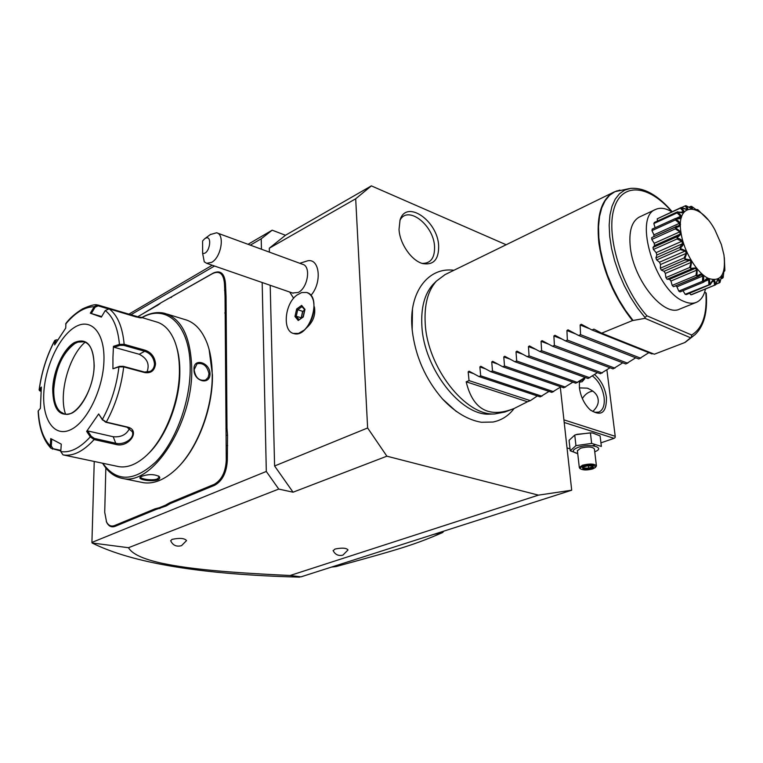 <?xml version="1.0" encoding="UTF-8"?>
<svg xmlns="http://www.w3.org/2000/svg" width="763" height="763" viewBox="0 0 763 763"><rect width="100%" height="100%" fill="white"/><g stroke="black" fill="none" stroke-linecap="round" stroke-linejoin="round"><path stroke-width="1.14" d="M506.155 244.751L371.371 185.876L355.692 198.781L367.632 427.976L386.879 456.188L538.42 495.139L571.697 490.208L560.309 387.222M456.388 411.562L442.578 399.059C425.373 379.135 415.234 356.063 412.173 329.826L412.468 309.606M438.658 245.839C438.859 259.468 433.556 265.381 422.74 263.578C411.629 260.822 399.678 243.702 399.03 229.386L400.041 220.078C406.107 198.895 437.752 220.717 438.658 245.839M262.176 282.52L266.306 471.458L91.922 542.426L92.104 542.989L128.489 547.71C131.951 553.852 142.767 558.955 160.917 563.027C180.831 567.243 210.102 571.84 290.15 575.483L300.975 576.857L571.697 490.208M290.15 575.483L538.42 495.139M128.489 547.71L278.753 489.073L293.059 492.202L386.879 456.188M333.173 550.695L335.014 549.036C342.167 547.624 346.507 547.929 348.014 549.951L342.892 555.14C338.419 556.179 335.157 554.644 333.097 550.524M170.654 540.7L172.152 539.336C179.858 537.791 184.656 538.211 186.544 540.605L181.518 545.659C176.463 547.014 172.848 545.364 170.654 540.7M293.059 492.202L274.594 465.983L367.632 427.976M248.042 244.303L272.191 230.188L285.476 235.262L269.301 248.213L355.692 198.781M269.301 248.213L269.396 252.133M270.207 285.295L274.594 465.983M305.801 328.624L308.538 325.915C313.679 320.412 315.634 314.06 314.394 306.879M310.875 295.424C322.244 282.863 319.802 258.171 307.699 260.793L299.802 263.292M285.476 235.262L371.371 185.876M128.823 314.184L212.228 265.228M266.306 471.458L278.753 489.073M272.191 230.188L261.223 238.79L261.451 249.224M130.969 314.699L214.508 266.02M250.331 245.142L261.223 238.79M91.922 542.426L94.24 461.453M161.212 302.653L213.344 273.03C220.564 269.883 224.608 273.45 225.476 283.722L226.058 296.492L225.047 296.616L224.465 283.779C223.635 273.879 219.734 270.445 212.782 273.469L161.212 302.653L138.361 316.464M157.168 305.601L160.144 303.55M157.731 305.162L138.237 316.435M105.838 467.967L104.722 512.259L106.572 522.054C108.546 525.621 111.207 526.785 114.555 525.554L115.137 526.327C111.656 527.605 108.89 526.394 106.849 522.693L106.286 521.472M115.137 526.327L155.604 509.627L166.067 506.003L165.428 505.211L169.787 502.722L214.165 484.371C221.585 480.137 225.61 472.087 226.268 460.223L225.047 296.616M169.787 502.722L170.378 503.532L166.067 506.003M170.378 503.532L214.775 485.22C222.472 480.824 226.659 472.469 227.326 460.156L227.536 435.187L226.477 435.32M225.943 428.348L226.993 428.291L227.536 435.187M226.993 428.291L226.058 296.492M299.659 577.124C202.004 574.606 132.819 563.228 92.104 542.989M167.593 298.858L166.992 299.315M226.163 306.058L225.142 306.058M227.641 445.592L226.582 445.582M159.839 508.568L159.295 507.748L165.428 505.211M114.555 525.554L155.023 508.826L159.295 507.748M177.731 467.528C197.922 447.967 212.953 408.043 212.438 374.948L209.11 349.454M141.269 482.264L143.349 482.693C153.601 484.219 164.274 479.937 175.356 469.855C196.596 450.609 212.791 408.873 212.228 374.366C212.104 362.358 210.378 351.896 207.031 342.978C201.833 329.797 194.298 321.948 184.408 319.401L167.192 314.108M210.025 373.756C210.121 385.878 193.325 381.338 194.012 369.282C193.335 357.485 209.968 362.282 210.025 373.756L208.995 373.813L208.089 377.551L205.581 380.031C199.191 381.262 195.395 377.809 194.164 369.673L197.064 363.76C203.244 362.597 207.221 365.944 208.995 373.813M102.595 463.217C107.745 471.916 114.45 476.999 122.709 478.458C152.4 486.06 193.068 423.379 191.761 368.653C190.75 336.998 181.651 318.543 164.484 313.269C157.264 311.6 149.72 313.021 141.842 317.532M157.97 479.708C151.961 482.187 136.443 479.45 140.506 477.018L141.727 476.322C148.499 473.985 154.317 474.052 159.181 476.532C160.278 477.733 159.877 478.792 157.97 479.708L157.378 478.897C152.705 480.967 139.953 479.002 140.735 477.075L140.869 476.77M102.824 463.265C116.491 482.378 134.231 481.844 156.034 461.682C175.748 441.195 190.264 401.853 190.197 368.739C190.645 325.658 166.849 303.149 142.061 317.599M147.278 454.681C165.666 438.229 180.039 401.681 179.839 371.438C179.849 361.881 178.676 353.422 176.32 346.059M117.044 466.269L118.885 466.66C127.221 467.948 135.957 464.629 145.104 456.713C164.35 440.213 179.648 402.015 179.429 370.456C179.419 358.772 177.741 348.767 174.374 340.451C169.93 329.95 163.673 323.693 155.614 321.681L140.611 317.16M60.811 450.952L50.987 448.291L50.263 445.935L50.759 438.591L61.278 444.142L60.763 451.582C70.139 453.05 79.981 448.148 90.292 436.865L86.648 431.343L98.675 413.956L102.366 419.478L106.305 422.073L127.669 427.099C141.26 430.389 128.422 448.434 115.49 444.343L94.126 439.564L90.292 436.865L91.264 436.322L87.716 430.933L113.22 436.741C121.136 437.428 126.591 434.614 129.605 428.291M60.763 451.582L63.014 454.872L89.261 460.404M155.547 363.856C154.67 370.57 151.103 373.479 144.846 372.611L123.692 366.908L118.952 366.869L119.486 366.364L112.924 368.767L112.943 357.456L113.449 346.345L119.448 344.409L124.159 344.304L145.161 350.236C151.351 352.477 154.813 357.017 155.547 363.856L154.488 363.922C154.345 367.327 152.934 369.826 150.235 371.409L144.426 372.039L123.282 366.326L119.486 366.364M112.924 368.767L118.952 366.869C116.634 385.811 111.112 403.35 102.366 419.478L105.666 422.197L127.03 427.223L132.333 431.782C134.956 438.591 123.425 445.43 115.728 443.227L94.364 438.429L91.264 436.322M60.849 450.351L53.105 448.692L51.283 446.078L51.75 439.145M39.38 390.379L39.256 389.597L41.355 387.06L40.391 408.367L38.293 410.818C39.132 426.765 43.129 438.467 50.263 445.935L51.283 446.078M97.988 305.028L141.594 317.885L135.919 316.893L109.166 308.853L105.246 310.551L101.345 317.112L90.32 313.202L94.183 306.726L97.34 304.914L98.169 305.849L107.85 308.757M65.904 323.426L65.732 328.061L54.65 344.914L54.717 340.47L56.395 339.821M65.666 324.065C75.136 312.658 84.645 306.879 94.183 306.726L95.089 307.212L98.169 305.849M131.484 315.558L140.344 317.904M105.246 310.551C113.153 316.655 117.893 327.947 119.448 344.409L119.944 345.372L123.711 345.343L144.722 351.266C150.549 353.374 153.802 357.589 154.488 363.922M119.944 345.372L114.097 347.26L139.219 354.27C147.393 358.467 149.939 364.476 146.858 372.325M43.768 393.842C42.432 420.585 54.86 437.905 71.226 429.445C87.573 421.405 103.386 388.291 103.959 360.298C104.779 332.163 90.702 317.322 74.869 327.146C59.037 336.578 44.874 367.213 43.768 393.842M98.675 413.956L102.547 420.07M86.648 431.343L87.716 430.933M40.992 391.524L39.934 390.37L41.192 388.844M55.651 343.245L55.642 340.603L54.64 340.861C46.772 355.901 41.641 372.144 39.256 389.597L39.934 390.37M55.642 340.603L56.462 339.812L57.683 339.955M90.32 313.202L91.322 313.526L95.089 307.212M91.322 313.526L101.67 316.569M114.097 347.26L113.449 346.345M84.245 341.805L77.969 342.082L75.003 343.455C62.833 352.554 55.766 367.671 53.791 388.834C53.467 399.45 55.556 407.032 60.039 411.572L64.454 414.004M85.16 342.139C68.813 356.006 58.389 394.128 65.561 414.185M158.58 476.064L159.038 477.256L157.378 478.897M293.412 333.431L298.533 333.431L304.494 329.912C312.353 321.481 315.338 311.771 313.45 300.775C312.258 296.492 310.112 293.774 307.012 292.63M296.96 295.052C284.513 303.798 282.176 331.447 293.86 333.555C309.568 338.724 322.778 295.758 306.507 292.467L301.681 292.563L296.96 295.052M292.467 293.002L298.19 292.467C307.899 288.013 311.275 266.029 302.568 264.303L217.283 233.02M210.321 234.565L216.616 232.772C225.066 234.317 221.213 257.436 211.618 262.367L206.678 263.311L204.265 261.823L202.634 253.383C209.949 255.061 213.011 232.925 204.665 238.781L202.586 240.984L202.634 253.383M298.247 320.498L303.273 316.96L304.981 309.387L301.652 305.41L296.654 308.967L294.957 316.492L298.247 320.498L303.159 316.655M294.957 316.492L296.244 316.254L298.991 319.592M296.654 308.967L297.723 309.692L296.244 316.254L301.433 317.875M301.652 305.41L302.091 306.592M304.981 309.387L304.752 309.892M304.618 310.179L302.777 311.485L301.356 317.789M301.795 306.364L304.695 309.826L302.777 311.485M302.024 306.631L297.723 309.692L302.596 311.333L301.232 318.018M606.909 369.979L615.216 436.302L563.924 419.86M594.644 374.643C600.977 380.088 604.906 387.633 606.451 397.294C606.661 412.831 601.196 416.979 590.047 409.731C584.267 404.094 580.729 396.798 579.413 387.842L579.394 381.366M570.018 448.844L567.023 447.948M600.939 442.845L614.062 438.353L564.21 422.473M594.673 445.001L592.527 445.735M577.19 434.3L591.363 432.879M614.062 438.353L615.15 437.495L615.216 436.302M592.946 391.114C588.693 391.667 585.154 394.147 582.35 398.544M579.413 387.909L587.186 388.138C593.967 390.856 597.62 394.681 598.144 399.621C598.745 403.532 596.943 407.49 592.746 411.515M592.565 376.054C598.736 380.956 602.579 388.081 604.105 397.428C604.849 405.21 603.104 410.093 598.86 412.087L595.016 412.306L590.772 410.351M584.487 377.866L584.744 378.753L582.169 381.7L579.298 382.234M584.029 379.097L584.63 378.162M579.909 381.023L583.848 379.287L584.296 378M595.417 451.543L594.749 451.763C606.28 447.461 589.828 443.074 578.011 447.395C571.83 450.017 571.735 452.068 577.725 453.556L570.238 450.799L569.064 440.337L574.758 435.091L576.094 434.652L590.409 432.85L592.737 433.022L600.1 435.921L601.368 446.422L591.659 443.417L590.409 432.85M570.238 450.799L575.951 445.64L591.659 443.417M596.399 465.697L594.415 448.997C592.632 446.67 588.025 446.403 580.605 448.177L577.419 450.799M575.951 445.64L574.758 435.091M595.445 467.385L596.428 465.955C594.644 463.704 590.018 463.456 582.55 465.201L579.308 467.49L580.023 468.492M580.586 468.902C579.766 467.996 580.633 467.08 583.18 466.164C591.344 464.486 595.378 464.963 595.264 467.585L592.698 468.921C587.329 470.294 583.294 470.294 580.586 468.902L579.67 468.244M582.312 467.395L583.19 469.121L588.817 469.274L593.585 467.7L592.746 465.964L587.09 465.811L582.922 467.194M592.746 465.964L592.241 465.955M593.585 467.7L592.584 466.985M588.817 469.274L588.578 468.158L592.517 466.851M583.19 469.121L583.886 468.034L588.578 468.158L588.311 465.897M583.771 466.985L583.886 468.034L583.418 467.099M331.552 567.071L336.063 566.566C401.681 548.607 414.547 544.706 442.778 532.479L433.68 534.386M443.637 531.201L442.778 532.479M491.429 414.071L489.665 414.137C461.1 416.112 423.846 368.71 421.882 325.992C420.871 307.832 424.514 294.06 432.812 284.675L434.796 282.691M445.125 274.575L436.35 281.146C427.871 290.732 424.161 304.838 425.22 323.464C427.28 367.289 465.497 415.988 494.682 413.956L504.877 412.03L513.48 408.739M691.345 337.256L690.572 337.761L645.002 318.343L644.964 317.465L646.919 315.815L691.65 335.005L691.345 337.256L694.969 334.747C703.925 326.23 707.673 312.372 706.214 293.164L704.63 292.134M695.093 302.854L679.785 309.034C664.192 317.427 634.148 281.137 630.429 248.223C628.559 231.771 631.545 221.375 639.375 217.026L639.642 216.902M705.451 289.034C703.972 295.891 700.949 300.317 696.39 302.329C692.785 303.808 688.607 303.493 683.867 301.375C655.283 290.598 633.023 216.95 655.598 209.453C659.785 207.526 664.63 207.994 670.152 210.865L671.831 211.818M675.284 228.871L675.703 227.908C679.471 230.588 681.178 232.276 680.825 232.973C681.397 233.716 680.176 235.242 677.172 237.56L676.514 236.969L680.186 234.117L679.833 231.838L675.284 228.871L651.821 239.439L651.716 237.617L679.366 225.304L679.413 223.311L653.92 234.851L653.853 236.387M651.821 239.439L654.234 243.292L654.559 245.543L652.975 247.45L653.424 249.453L656.142 252.629L656.838 255.014L655.922 257.904L656.666 259.935L659.49 262.195L660.529 264.523L660.338 268.195L661.33 270.112L664.058 271.304L665.346 273.412L665.899 277.598L667.072 279.258L669.513 279.277M669.523 279.287L670.954 281.013L672.193 285.419L673.462 286.697L698.536 276.425M675.837 285.906L676.943 286.812L678.774 291.104L680.043 291.924L703.763 282.129L703.744 281.604C707.94 276.311 709.962 277.274 709.8 284.504L710.029 284.57C713.224 278.218 715.017 278.314 715.417 284.857L716.037 283.693C717.859 277.78 719.166 277.389 719.967 282.501L721.207 277.541C721.645 274.947 722.294 274.976 723.162 277.646L723.925 270.751L724.85 270.36L724.345 257.675M683.009 290.703L685.164 294.289L686.347 294.594L710.029 284.57M689.523 293.297L690.925 294.785L691.927 294.566L715.618 284.818M680.415 208.118L681.206 207.631C685.823 212.4 684.716 213.859 677.878 211.99L682.437 212.343L683.219 211.313L680.415 208.118L657.248 218.8L681.245 207.488M657.248 218.8L657.458 221.041M677.096 212.887L677.773 212.209C683.257 216.997 682.647 219.2 675.923 218.819L680.148 217.884L680.577 216.311L677.096 212.887L653.834 223.569L654.377 222.453L677.62 211.771M653.834 223.569L655.112 227.756M679.413 223.311L675.331 219.963L651.974 230.607L652.203 229.081L675.541 218.428M651.974 230.607L653.92 234.851M675.331 219.963L675.884 219.124C682.084 223.492 682.017 226.296 675.684 227.546L675.703 227.908M675.684 227.546L675.16 227.031L651.716 237.617M675.16 227.031L676.495 226.163M680.577 216.311L676.552 218.151M683.219 211.313L681.369 212.162M681.95 207.736L686.061 209.062L687.139 208.614L685.05 205.934L685.927 205.657C689.313 209.844 688.064 210.569 682.179 207.822L681.206 207.631M685.05 205.934L681.512 207.565M690.61 208.137L692.051 208.375L690.658 206.43L691.593 206.363C693.062 208.938 692.632 209.482 690.315 207.994L685.927 205.657M690.658 206.43L688.913 207.231M697.201 210.426L696.848 209.548L697.802 209.672L697.153 210.397L691.593 206.363M696.848 209.548L696.276 209.806M707.711 219.429L697.802 209.672M724.821 270.665L724.249 271.485L723.944 270.617M723.162 277.646L720.854 278.981M722.494 278.304L722.027 276.063L721.321 277.141M719.967 282.501L715.789 284.361M719.175 282.968L718.632 279.706L717.592 280.25L715.999 283.798M715.417 284.857L690.925 294.785M714.53 285.124L714.082 280.975L712.299 281.709M714.082 280.975L712.804 280.898L710.01 284.885M709.8 284.504L685.164 294.289M708.846 284.561L708.674 279.735L705.022 281.242M708.674 279.735L707.234 279.039L703.763 282.129M703.486 281.433L702.494 281.28L702.771 276.044L701.273 274.766L698.622 276.387L697.201 276.778L697.172 276.063C702.322 272.133 704.421 273.927 703.486 281.433L703.744 281.604M702.494 281.28L678.774 291.104M702.771 276.044L676.943 286.812M697.201 276.778L673.462 286.697M696.924 275.805L695.932 275.472L696.791 270.121L695.351 268.347L690.801 269.205L690.811 268.328C698.364 267.918 697.172 266.497 696.924 275.805L697.172 276.063M695.932 275.472L672.193 285.419M696.791 270.121L670.954 281.013M690.801 269.205L667.072 279.258M690.572 267.994L689.618 267.517L691.164 262.377L689.876 260.231L685.021 259.916L685.098 258.934C693.071 260.603 692.012 258.857 690.572 267.994L690.811 268.328M689.618 267.517L665.899 277.598M691.164 262.377L665.346 273.412M689.876 260.231L664.058 271.304M685.021 259.916L661.33 270.112M684.897 258.552L684.02 257.97L686.299 253.345L685.25 250.979L680.3 249.596L680.472 248.557C688.503 252.095 687.654 250.169 684.897 258.552L685.098 258.934M684.02 257.97L660.338 268.195M686.299 253.345L660.529 264.523M685.25 250.979L659.49 262.195M680.3 249.596L656.666 259.935M680.319 248.147L679.537 247.536L682.551 243.693L681.826 241.28L676.981 238.991L677.267 237.961C684.192 240.326 685.212 243.721 680.319 248.147L680.472 248.557M679.537 247.536L655.922 257.904M682.551 243.693L656.838 255.014M681.826 241.28L656.142 252.629M676.981 238.991L653.424 249.453M676.514 236.969L652.975 247.45M679.575 234.394L654.568 245.552M679.833 231.838L654.234 243.292M723.963 254.966L721.331 244.446L715.055 230.159C700.014 201.499 675.665 202.128 681.035 232.982C683.762 251.389 696.848 273.001 708.379 278.4C720.892 282.348 726.08 274.537 723.963 254.966M645.002 318.343L632.479 320.574L601.635 333.164L654.339 354.223L684.802 342.539L690.572 337.761M466.174 381.805L527.471 401.758L514.138 408.491C488.864 418.41 472.879 409.521 466.174 381.805L469.045 380.623L468.177 371.829L469.064 371.161L478.945 376.541L480.69 375.825L479.87 366.936L480.776 366.269L490.733 371.686L492.507 370.952L491.734 361.977L492.66 361.3L502.703 366.745L504.505 366.002L503.78 356.931L504.734 356.254L514.853 361.729L516.685 360.975L516.017 351.819L516.999 351.123L527.204 356.645L529.064 355.873L528.444 346.621L529.455 345.925L539.737 351.476L541.625 350.694L541.062 341.338L542.102 340.641L552.469 346.221L554.396 345.429L553.89 335.978L554.959 335.272L565.412 340.889L567.357 340.079L566.919 330.522L568.015 329.816L578.554 335.462L580.538 334.652L580.157 324.99L581.282 324.265L591.916 329.959L651.984 353.927L652.813 353.612M578.554 335.462L638.803 358.991L648.855 352.678M565.412 340.889L625.813 363.98L635.713 357.78M552.469 346.221L613.032 368.891L622.761 362.806M539.737 351.476L600.433 373.727L610.009 367.756M527.204 356.645L588.015 378.496L597.448 372.64M514.853 361.729L575.788 383.198L585.068 377.437M502.703 366.745L563.733 387.823L572.879 382.168M490.733 371.686L551.859 392.382L560.862 386.831M478.945 376.541L540.156 396.884L549.017 391.419M527.471 401.758L530.333 400.651L537.343 395.949M591.916 329.959L593.929 329.13L601.635 333.164M640.758 358.238L580.538 334.652M627.739 363.236L567.357 340.079M614.921 368.157L554.396 345.429M602.303 373.012L541.625 350.694M589.856 377.79L529.064 355.873M577.601 382.501L516.685 360.975M565.526 387.137L504.505 366.002M553.623 391.705L492.507 370.952M541.892 396.216L480.69 375.825M530.333 400.651L469.045 380.623M422.158 263.397C430.733 263.502 434.862 257.894 434.548 246.573C433.775 225.018 407.528 204.675 399.936 220.402M171.084 297.56L171.646 297.122M212.782 273.469L213.344 273.03M224.465 283.779L225.476 283.722M224.532 290.255L225.552 290.207M224.77 312.964L225.781 312.906M226.191 453.041L227.25 452.984M226.268 460.223L227.326 460.156M214.165 484.371L214.775 485.22M155.023 508.826L155.604 509.627M123.282 366.326L123.692 366.908C121.327 386.793 115.528 405.182 106.305 422.073L105.666 422.197M94.364 438.429L94.126 439.564C83.491 451.229 73.324 456.369 63.606 454.986L63.1 454.891M144.846 372.611L144.426 372.039M127.669 427.099L127.03 427.223M115.49 444.343L115.728 443.227L113.22 436.741M52.513 449.178L53.105 448.692M109.166 308.853C117.54 315.157 122.538 326.974 124.159 344.304L123.711 345.343M124.569 313.03L124.684 313.517M145.161 350.236L144.722 351.266L139.219 354.27M94.211 365.735C93.382 345.067 86.753 337.36 74.316 342.597C63.348 348.968 53.41 370.36 52.695 388.872C53.009 409.273 59.38 417.371 71.808 413.174C83.024 407.461 93.754 384.895 94.211 365.735M84.674 341.948L83.558 341.633C71.054 338.152 54.221 365.172 53.715 388.815C53.477 403.427 57.196 411.858 64.884 414.09C76.147 417.599 94.04 390.046 94.087 365.868C93.963 351.562 90.454 343.484 83.558 341.633L83.625 341.652M632.479 320.574C614.396 297.694 603.199 271.876 598.888 243.139C596.141 216.33 601.149 199.315 613.91 192.095L617.143 190.798M691.65 335.005C702.561 328.386 707.301 314.289 705.861 292.715M671.86 211.799C648.922 184.694 621.654 181.718 613.938 208.938C605.86 235.738 621.549 287.374 646.919 315.815M644.964 317.465L637.458 307.947L630.476 297.198L624.229 285.524L618.898 273.249L614.625 260.717L611.535 248.309L609.704 236.349L609.179 225.19L609.952 215.118L611.974 206.392L615.178 199.219L619.461 193.764L624.678 190.13L630.677 188.375C644.182 187.421 658.002 195.185 672.136 211.675M685.174 342.339L693.233 336.092M580.157 324.99L589.847 328.853M566.919 330.522L575.807 334.003M553.89 335.978L562.102 339.115M541.062 341.338L548.702 344.199M528.444 346.621L535.578 349.244M516.017 351.819L522.712 354.232M503.78 356.931L510.094 359.163M491.734 361.977L497.695 364.037M479.87 366.936L485.526 368.853M468.177 371.829L473.556 373.612M629.399 188.575L614.93 191.675L609.57 195.299L605.126 200.717L601.74 207.851L599.508 216.53L598.526 226.573L598.831 237.722L600.433 249.711L603.295 262.205L607.367 274.861L612.527 287.355L618.64 299.325L625.536 310.446L633.023 320.422M106.572 522.054L106.849 522.693M159.982 303.674L159.457 304.084M143.349 482.693L122.709 478.458M118.885 466.66L63.014 454.872M38.15 411.162C38.894 427.585 43.176 439.965 50.987 448.291M65.847 323.493C69.691 318.285 75.26 313.412 82.566 308.862C90.177 305.486 95.013 304.17 97.092 304.904M132.333 431.782L131.97 430.885M39.256 390.255L39.943 390.961M39.132 389.826C41.536 372.163 46.724 355.711 54.717 340.47M159.181 476.532L158.466 475.94M289.711 292.048L293.631 298.266M204.665 238.781L210.741 234.251M293.135 293.23L206.678 263.311M304.733 309.683L303.149 316.702M588.54 388.615L587.186 388.138M577.353 434.252L576.094 434.652M594.749 451.772L595.321 451.572M577.725 453.565L577.028 453.48M577.381 450.532L579.308 467.49M582.655 467.347L587.138 465.859L592.498 466.002M592.107 465.993L592.698 467.223M412.173 329.826L411.953 327.06C408.987 292.153 428.367 266.716 453.918 270.283M514.081 408.51C508.635 415.768 501.606 420.279 492.993 422.034L481.377 422.273C467.881 419.955 454.948 412.211 442.578 399.059M489.665 414.137L494.682 413.956M432.812 284.675L436.35 281.146M444.619 274.823L613.91 192.095L619.88 190.101M655.598 209.453L639.375 217.026M696.161 302.425L695.322 302.758M669.313 279.382L694.731 268.624M654.416 245.61L679.814 234.279M685.689 341.977L685.136 342.368"/></g></svg>
